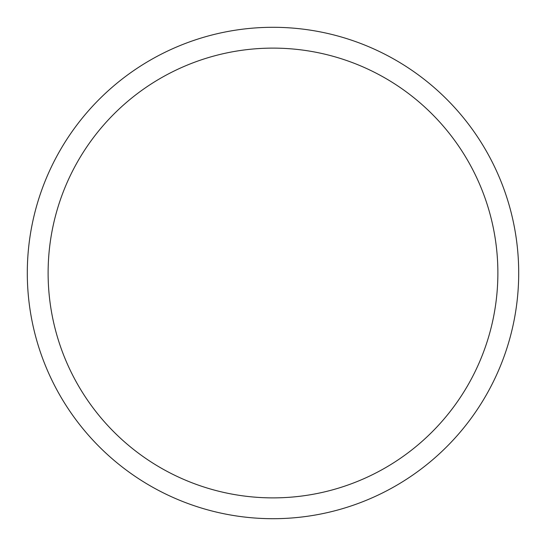 <?xml version="1.0" encoding="UTF-8"?>
<svg xmlns="http://www.w3.org/2000/svg" width="546" height="546" viewBox="0 0 546 546"><rect width="100%" height="100%" fill="white"/><g stroke="black" fill="none" stroke-linecap="round" stroke-linejoin="round"><path stroke-width="0.82" d="M27.3 273A245.7 245.7 0 0 1 273 27.3A245.7 245.7 0 0 1 518.7 273A245.7 245.7 0 0 1 273 518.7A245.7 245.7 0 0 1 27.3 273M497.877 273A224.877 224.877 0 0 0 160.558 78.249A224.877 224.877 0 0 0 160.558 467.751A224.877 224.877 0 0 0 497.877 273"/></g></svg>
